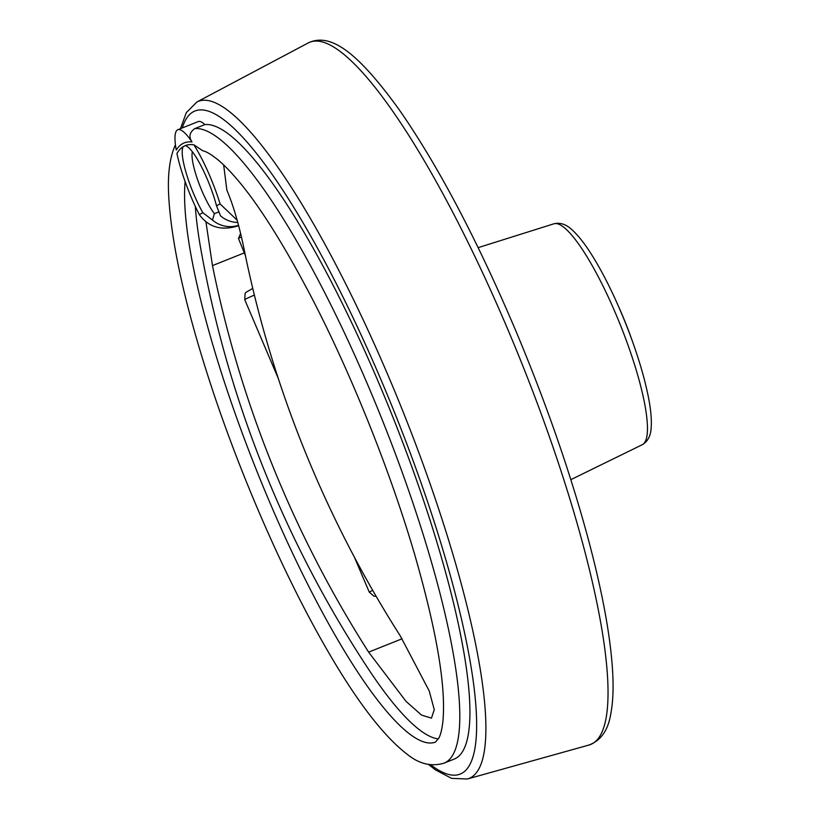 <?xml version="1.0" encoding="UTF-8"?>
<svg xmlns="http://www.w3.org/2000/svg" width="820" height="820" viewBox="0 0 820 820"><rect width="100%" height="100%" fill="white"/><g stroke="black" fill="none" stroke-linecap="round" stroke-linejoin="round"><path stroke-width="1.23" d="M241.418 236.908A44.352 0.83 158 0 0 238.466 238.425A44.352 0.83 158 0 0 238.466 238.446L245.416 255.655M632.261 340.843A90.026 18.491 -111.8 0 0 618.311 305.932M223.645 164.881L226.873 190.178C233.454 205.666 239.204 225.408 244.134 249.413A1117.035 1093.029 -117.1 0 0 400.303 635.941L429.208 690.922L434.262 709.669L431.463 718.135L421.531 715.091L406.084 701.428L368.641 652.136A1117.035 1093.029 62.9 0 1 212.472 265.608L205.943 221.871M195.303 206.404A318.406 65.385 -111.8 0 0 201.105 250.653A1120.366 1120.366 0 0 0 367.965 668.361A318.406 65.385 -111.8 0 0 438.403 738.912M192.403 151.772A36.859 7.575 68.2 0 0 197.938 180.656A36.859 7.575 68.2 0 0 214.389 213.692L212.452 220.047L202.868 212.739A44.249 9.092 68.2 0 1 183.301 146.616A328.308 67.424 -111.8 0 0 176.925 153.494A61.592 12.648 68.2 0 0 199.28 214.573C208.331 227.027 220.98 230.881 237.226 226.146L238.61 225.592M183.301 146.616L185.084 145.704A44.249 9.092 68.2 0 1 186.386 146.042A44.249 9.092 68.2 0 1 216.5 205.769L220.098 203.934A61.592 12.648 68.2 0 0 193.879 144.812L202.806 150.788C206.332 151.444 211.642 154.672 218.735 160.453C244.698 183.024 275.909 229.21 312.379 299.003C352.046 375.693 390.709 472.361 414.94 555.417C436.957 632.128 446.254 687.662 442.841 722.041C441.918 729.451 440.606 734.781 438.884 738.02L435.512 742.069A318.406 65.385 -111.8 0 1 280.45 526.87A318.406 65.385 -111.8 0 1 185.115 181.558M220.098 203.934L237.154 220.211M237.779 222.476A27.48 26.886 -117.1 0 1 220.559 215.896L216.5 205.769M214.389 213.692L218.848 211.909M212.452 220.047A27.48 26.886 62.9 0 0 238.528 225.274M175.439 144.833L175.101 145.54C169.576 158.086 167.475 175.265 168.766 197.087C171.677 246.041 186.15 309.991 212.185 388.957C240.28 473.837 279.928 565.462 318.662 634.987C351.821 694.704 381.361 734.495 407.284 754.349C419.133 763.943 431.351 766.884 443.948 763.184L454.065 759.146A341.151 70.059 -111.8 0 0 396.152 425.385A341.151 70.059 -111.8 0 0 204.877 124.568A61.592 12.648 68.2 0 0 198.184 121.596L177.817 129.734A61.592 12.648 68.2 0 1 192.013 141.973A331.239 68.019 68.2 0 0 176.249 150.039A61.592 12.648 68.2 0 1 177.817 129.734M443.948 763.184A341.151 70.059 -111.8 0 0 386.035 429.434A341.151 70.059 -111.8 0 0 194.75 128.617L204.877 124.568M193.879 144.812A328.308 67.424 -111.8 0 0 185.084 145.704M194.75 128.617C189.502 132.379 188.59 136.837 192.013 141.973M199.28 214.573L202.868 212.739M254.374 295.067A61.469 1.148 158 0 0 244.739 299.659L245.098 293.529L245.908 292.391L252.755 288.414M212.472 265.608L244.309 252.898M554.033 223.757C560.429 222.23 566.712 224.506 572.862 230.594C578.377 235.75 584.26 243.171 590.502 252.878C602.854 272.219 614.672 295.999 625.967 324.207C636.371 350.57 643.772 374.473 648.159 395.906C650.68 408.36 651.705 418.63 651.234 426.738C650.988 435.358 648.005 441.344 642.285 444.696A118.972 24.436 -111.8 0 0 620.494 325.304A118.972 24.436 -111.8 0 0 554.033 223.757L478.152 247.65M588.811 745.083A378.163 77.654 -111.8 0 0 522.279 364.531A378.163 77.654 -111.8 0 0 308.31 42.886C330.962 32.082 358.35 53.341 398.889 109.275C438.362 165.988 477.67 240.639 516.826 333.228C547.586 406.853 571.868 477.25 589.672 544.398C603.253 596.222 610.951 639.303 612.745 673.65C613.534 689.476 612.889 702.863 610.797 713.81C608.153 730.251 600.824 740.675 588.811 745.083L467.359 779A364.603 74.876 -111.8 0 0 403.214 412.101A364.603 74.876 -111.8 0 0 196.913 101.987L308.31 42.886M430.726 764.824A357.069 73.329 -111.8 0 0 400.775 428.224A357.069 73.329 -111.8 0 0 182.276 127.951M372.721 590.38A55.565 1.035 158 0 0 369.287 592.173L373.92 596.15L376.175 596.355M368.641 652.136L402.097 638.78M237.226 226.146L238.579 225.459M240.588 233.433L238.466 238.425M642.285 444.696L570.833 479.659M467.359 779L451.553 778.354L435.287 769.775L428.542 764.496M196.913 101.987L186.335 112.586L180.441 128.689M369.287 592.173L354.373 557.149M278.267 378.399L244.739 299.659"/></g></svg>

